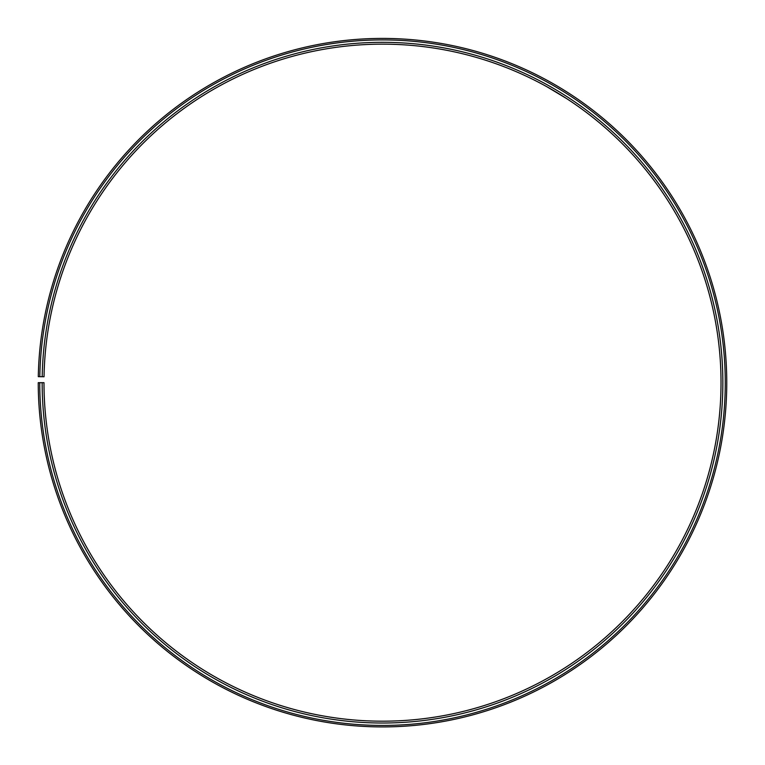 <?xml version="1.0" encoding="UTF-8"?>
<svg xmlns="http://www.w3.org/2000/svg" width="765" height="765" viewBox="0 0 765 765"><rect width="100%" height="100%" fill="white"/><g stroke="black" fill="none" stroke-linecap="round" stroke-linejoin="round"><path stroke-width="1.15" d="M39.751 382.672L38.25 382.672A344.26 344.26 0 0 0 552.894 681.797A344.26 344.26 0 0 0 558.096 86.56A344.26 344.26 0 0 0 38.298 376.657L39.809 376.686A342.749 342.749 0 0 1 557.322 87.851A342.749 342.749 0 0 1 552.158 680.496A342.749 342.749 0 0 1 39.751 382.672L43.988 382.672A338.522 338.522 0 0 0 550.054 676.815A338.522 338.522 0 0 0 555.17 91.494A338.522 338.522 0 0 0 44.035 376.763L42.199 376.724A340.358 340.358 0 0 1 556.098 89.916A340.358 340.358 0 0 1 550.963 678.412A340.358 340.358 0 0 1 42.151 382.672M39.809 376.686L42.199 376.724M556.834 92.489L554.931 91.351M553.009 90.222L551.355 89.266M546.918 86.761L566.597 98.58M568.299 92.852L561.376 88.53M549.872 81.836L551.594 82.802M561.826 88.807L567.984 92.641"/></g></svg>

